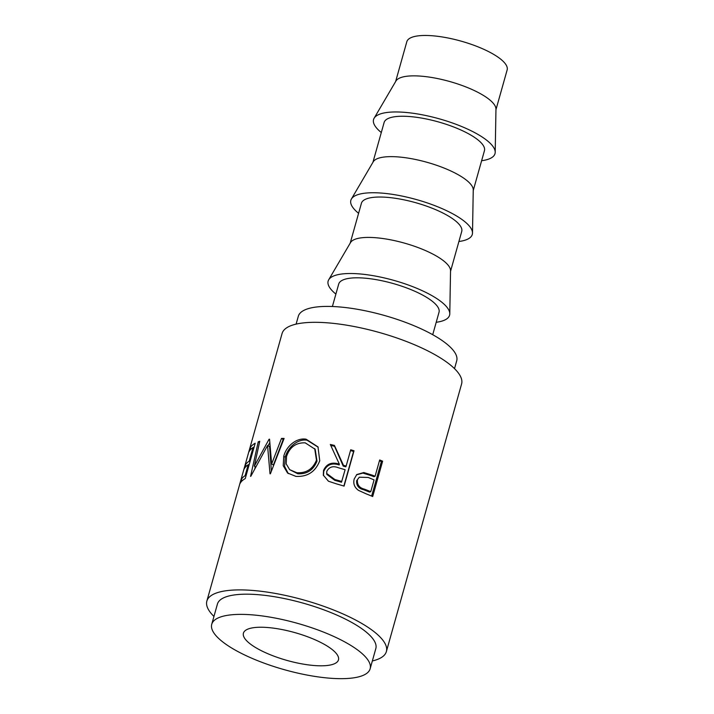 <?xml version="1.0" encoding="UTF-8"?>
<svg xmlns="http://www.w3.org/2000/svg" width="714" height="714" viewBox="0 0 714 714"><rect width="100%" height="100%" fill="white"/><g stroke="black" fill="none" stroke-linecap="round" stroke-linejoin="round"><path stroke-width="1.07" d="M247.883 641.957A49.364 14.45 -164.3 0 0 299.523 663.431A49.364 14.45 -164.3 0 0 338.463 659.879A49.364 14.45 -164.3 0 0 334 651.088A49.364 14.45 -164.3 0 0 282.36 629.614A49.364 14.45 -164.3 0 0 243.42 633.166A49.364 14.45 -164.3 0 0 247.883 641.957M495.944 109.751L507.145 69.927A52.104 15.253 -164.3 0 0 502.433 60.645A52.104 15.253 -164.3 0 0 447.919 37.976A52.104 15.253 -164.3 0 0 406.819 41.724L395.627 81.548M481.62 160.721A63.073 18.466 -164.3 0 0 495.204 152.26L495.962 109.153A52.104 15.253 -164.3 0 0 491.08 101.031A52.104 15.253 -164.3 0 0 438.476 78.754A52.104 15.253 -164.3 0 0 395.931 81.03L374.118 118.229A63.073 18.466 -164.3 0 0 379.259 130.778A63.073 18.466 -164.3 0 0 381.294 132.527M495.204 152.26A63.073 18.466 -164.3 0 0 489.295 142.434A63.073 18.466 -164.3 0 0 425.615 115.472A63.073 18.466 -164.3 0 0 374.118 118.229M473.239 190.531L484.44 150.708A52.104 15.253 -164.3 0 0 479.728 141.417A52.104 15.253 -164.3 0 0 425.214 118.756A52.104 15.253 -164.3 0 0 384.114 122.505L372.922 162.328M458.915 241.502A63.073 18.466 -164.3 0 0 472.498 233.041L473.248 189.924A52.104 15.253 -164.3 0 0 468.375 181.811A52.104 15.253 -164.3 0 0 415.762 159.534A52.104 15.253 -164.3 0 0 373.226 161.81L351.413 199.001A63.073 18.466 -164.3 0 0 356.554 211.549A63.073 18.466 -164.3 0 0 358.589 213.308M472.498 233.041A63.073 18.466 -164.3 0 0 466.59 223.214A63.073 18.466 -164.3 0 0 402.91 196.252A63.073 18.466 -164.3 0 0 351.413 199.001M450.534 271.311L461.726 231.479A52.104 15.253 -164.3 0 0 457.022 222.197A52.104 15.253 -164.3 0 0 402.509 199.536A52.104 15.253 -164.3 0 0 361.409 203.285L350.217 243.108M436.209 322.282A63.073 18.466 -164.3 0 0 449.784 313.821L450.543 270.704A52.104 15.253 -164.3 0 0 445.661 262.591A52.104 15.253 -164.3 0 0 393.057 240.315A52.104 15.253 -164.3 0 0 350.52 242.59L328.699 279.781A63.073 18.466 -164.3 0 0 333.849 292.329A63.073 18.466 -164.3 0 0 335.883 294.079M449.784 313.821A63.073 18.466 -164.3 0 0 443.885 303.994A63.073 18.466 -164.3 0 0 380.205 277.023A63.073 18.466 -164.3 0 0 328.699 279.781M432.72 334.705L439.021 312.259A52.104 15.253 -164.3 0 0 434.308 302.977A52.104 15.253 -164.3 0 0 379.803 280.316A52.104 15.253 -164.3 0 0 338.704 284.065L332.394 306.502M454.515 368.638L456.71 360.811A82.271 24.089 -164.3 0 0 449.276 346.156A82.271 24.089 -164.3 0 0 363.203 310.367A82.271 24.089 -164.3 0 0 298.309 316.293L296.105 324.12M372.708 475.292A93.239 27.302 -164.3 0 1 375.091 476.265L379.678 459.959A93.239 27.302 -164.3 0 1 382.624 461.19L372.69 496.533A93.239 27.302 -164.3 0 0 366.184 493.856L358.473 490.348C354.465 487.43 353.037 483.655 354.189 479.023L356.795 474.533L363.792 472.534L372.708 475.292L371.583 475.765L362.926 473.096L356.5 474.819M343.452 465.305A93.239 27.302 -164.3 0 1 346.138 466.09L350.717 449.775A93.239 27.302 -164.3 0 1 354.01 450.775L344.077 486.118A93.239 27.302 -164.3 0 0 336.713 483.949L328.458 481.227L323.335 475.158L323.513 470.472C326.521 463.814 331.796 461.708 339.346 464.162L330.323 444.474A93.239 27.302 -164.3 0 1 334.429 445.429L343.452 465.305L343.193 466.072L334.563 446.295A90.499 26.498 -164.3 0 0 330.752 445.411M295.944 476.39L287.572 473.016L283.226 465.698L283.753 456.264C286.189 446.321 296.497 437.503 306.119 439.199L317.989 446.902L319.738 460.78C315.436 471.767 307.511 476.961 295.944 476.39M269.544 439.172A93.239 27.302 -164.3 0 0 269.071 439.235L254.327 466.18L259.744 441.279A93.239 27.302 -164.3 0 0 258.227 441.823L250.569 476.372A93.239 27.302 -164.3 0 1 250.801 476.3L267.545 445.545L270.017 473.801A93.239 27.302 -164.3 0 1 270.374 473.793L284.101 438.45A93.239 27.302 -164.3 0 0 281.486 438.441L271.65 463.966L269.544 439.172M241.055 479.96A93.239 27.302 -164.3 0 1 245.125 475.64L248.186 464.769A93.239 27.302 -164.3 0 0 244.108 469.089L245.125 465.466A93.239 27.302 -164.3 0 1 249.204 461.137L253.024 447.544A93.239 27.302 -164.3 0 0 248.945 451.873L249.962 448.24A93.239 27.302 -164.3 0 1 255.184 443.233L245.25 478.576A93.239 27.302 -164.3 0 0 240.029 483.583L241.055 479.96L242.573 480.415M372.342 660.959A93.239 27.302 -164.3 0 0 386.381 651.561L461.592 383.98A93.239 27.302 -164.3 0 0 453.167 367.362A93.239 27.302 -164.3 0 0 355.626 326.807A93.239 27.302 -164.3 0 0 282.075 333.518L206.855 601.099A93.239 27.302 -164.3 0 0 213.941 616.432M386.381 651.561A93.239 27.302 -164.3 0 0 377.947 634.951A93.239 27.302 -164.3 0 0 280.406 594.387A93.239 27.302 -164.3 0 0 206.855 601.099M370.147 668.786L375.823 648.589A82.271 24.089 -164.3 0 0 368.379 633.934A82.271 24.089 -164.3 0 0 282.316 598.145A82.271 24.089 -164.3 0 0 217.422 604.071L211.746 624.259A82.271 24.089 -164.3 0 0 219.18 638.923A82.271 24.089 -164.3 0 0 305.244 674.703A82.271 24.089 -164.3 0 0 370.147 668.786A82.271 24.089 -164.3 0 0 362.703 654.131A82.271 24.089 -164.3 0 0 276.639 618.342A82.271 24.089 -164.3 0 0 211.746 624.259M245.125 475.64L245.991 475.952M248.186 464.769L249.043 465.082M245.125 465.466L246.642 465.912M249.356 463.984A90.499 26.498 -164.3 0 0 248.57 464.903M249.204 461.137L250.061 461.458M253.024 447.544L253.881 447.865M249.962 448.24L251.489 448.695M254.193 446.768A90.499 26.498 -164.3 0 0 253.416 447.687M283.681 439.503A90.499 26.498 -164.3 0 0 283.181 439.512L273.426 465.037L271.65 463.966M269.562 439.485L269.071 439.235M255.701 466.777L254.327 466.18M268.009 445.777L269.758 442.68M259.503 442.35L258.227 441.823M254.871 468.357L255.264 466.59M271.382 471.178L269.597 446.589L267.545 445.545M283.181 439.512L281.486 438.441M283.753 456.264L285.234 457.326C287.644 447.428 297.783 438.548 307.091 440.217L318.176 447.205M306.119 439.199L307.091 440.217M288.286 473.578L284.574 466.385L285.234 457.326M289.67 469.651L297.792 473.766C307.002 474.274 313.401 470.053 316.989 461.092L315.186 449.311L305.217 442.841C296.051 442.519 289.822 447.044 286.537 456.407L286.189 463.895L289.67 469.651L296.819 472.739C306.297 473.293 312.848 469.089 316.463 460.146L314.704 448.597M316.989 461.092L316.463 460.146M297.792 473.766L296.819 472.739M323.478 475.64L323.763 471.365C326.735 464.698 331.885 462.565 339.204 464.957L339.346 464.162M323.513 470.472L323.763 471.365M334.429 445.429L334.563 446.295M346.138 466.09L345.799 466.831A90.499 26.498 -164.3 0 0 343.193 466.072M354.01 450.775L353.573 451.48A90.499 26.498 -164.3 0 0 350.503 450.552M353.573 451.48L343.862 486.047M326.691 473.471L326.833 471.249C329.261 466.84 333.108 465.671 338.374 467.75L345.121 469.714L341.471 482.236A90.499 26.498 -164.3 0 0 334.75 480.326L326.833 474.391L326.691 473.471L334.884 479.531L334.75 480.326M341.81 481.495A93.239 27.302 -164.3 0 0 334.884 479.531M363.792 472.534L362.926 473.096M375.091 476.265L373.904 476.702A90.499 26.498 -164.3 0 0 371.583 475.765M382.624 461.19L381.347 461.592A90.499 26.498 -164.3 0 0 379.446 460.789M381.347 461.592L371.646 496.087M359.329 477.202L356.652 480.709C356.348 485.547 358.66 488.554 363.587 489.724A90.499 26.498 -164.3 0 1 369.575 492.107L370.762 491.669L374.074 479.888L368.192 477.461L359.329 477.202L356.652 480.709M370.762 491.669A93.239 27.302 -164.3 0 0 364.595 489.215L363.587 489.724M357.402 480.111C357.125 484.949 359.526 487.983 364.595 489.215"/></g></svg>
